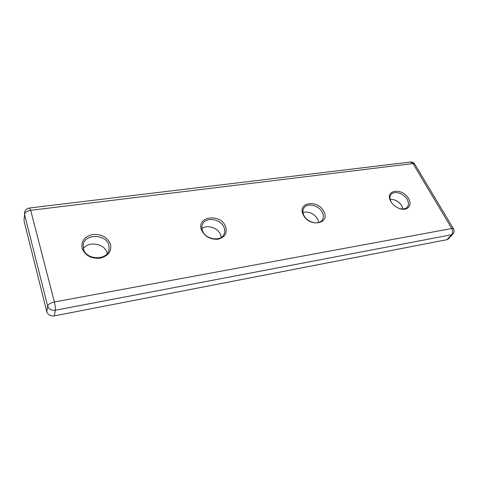 <?xml version="1.0" encoding="UTF-8"?>
<svg xmlns="http://www.w3.org/2000/svg" width="478" height="478" viewBox="0 0 478 478"><rect width="100%" height="100%" fill="white"/><g stroke="black" fill="none" stroke-linecap="round" stroke-linejoin="round"><path stroke-width="0.72" d="M408.624 198.693C412.831 205.432 407.226 211.575 399.333 208.504C396.137 207.297 393.543 205.331 391.554 202.606L390.795 201.411C383.918 189.772 402.518 187.191 408.624 198.693M398.766 208.283L398.849 208.312C402.643 209.537 405.487 209.107 407.393 207.034C408.887 204.99 408.827 202.475 407.214 199.493C403.904 193.285 393.932 190.268 390.974 194.63C389.588 196.613 389.654 199.051 391.177 201.943L391.906 203.09M390.132 199.224L394.123 199.768C397.194 200.838 399.65 202.69 401.49 205.331L403.056 209M323.809 211.605C330.71 224.074 309.009 227.671 303.243 214.736C296.754 202.104 318.163 199.129 323.809 211.605M303.847 215.285C306.984 222.533 319.089 225.52 322.321 219.904C323.66 217.735 323.666 215.255 322.339 212.459C319.077 205.211 306.96 202.343 303.817 208.145C302.61 210.224 302.622 212.602 303.847 215.285M302.98 212.441C309.147 211.192 314.1 213.493 317.828 219.336L318.76 222.479M225.574 226.56C227.51 233.115 225.007 237.327 218.064 239.215C210.469 239.675 204.978 236.67 201.591 230.211C195.711 216.397 220.621 212.931 225.574 226.56M202.487 230.766C205.45 239.526 220.89 241.94 224.009 234.25C224.989 232.129 225.001 229.87 224.045 227.474C220.92 218.721 205.409 216.444 202.451 224.433C201.626 226.411 201.638 228.52 202.487 230.766M201.907 228.538C207.333 224.307 218.117 227.881 220.603 234.668L221.26 237.339M110.454 244.085C111.84 251.309 108.381 256.011 100.069 258.186C91.178 258.783 85.204 255.521 82.138 248.399C80.991 241.061 84.57 236.425 92.869 234.483C101.515 233.993 107.377 237.196 110.454 244.085M83.423 248.948C86.016 260.038 107.018 260.773 109.02 250.042L108.87 245.065C106.08 233.999 84.905 233.449 83.22 244.611L83.423 248.948M83.327 248.596C88.627 240.787 104.64 243.583 106.941 252.593L107.192 253.591M24.014 220.842L46.82 311.781L47.663 306.069L24.503 214.365L24.014 220.842L24.503 214.365C25.017 212.322 27.079 210.977 30.694 210.332L54.39 301.988L451.782 228.514L412.986 163.566L30.694 210.332L29.606 207.99C26.577 208.557 24.838 210.29 24.402 213.194M452.875 234.089C454.267 232.445 454.464 230.677 453.467 228.777L451.782 228.514C452.977 230.916 452.923 232.995 451.614 234.74L452.875 234.089L448.179 239.036L446.924 239.693L451.614 234.74L55.293 310.228L54.343 315.886L446.924 239.693M54.343 315.886C50.513 316.287 48.003 314.924 46.82 311.781M401.472 205.301C399.572 202.768 397.134 200.927 394.165 199.78M55.293 310.228C51.409 310.622 48.87 309.236 47.663 306.069C48.308 304.235 50.548 302.873 54.39 301.988C55.197 305.406 55.496 308.155 55.293 310.228M412.986 163.566L414.713 164.038C413.727 162.55 412.323 161.875 410.5 162.006L412.986 163.566M398.849 208.312L399.333 208.504M391.858 203.019L391.554 202.606M453.467 228.777L414.713 164.038M410.5 162.006L29.606 207.99"/></g></svg>
